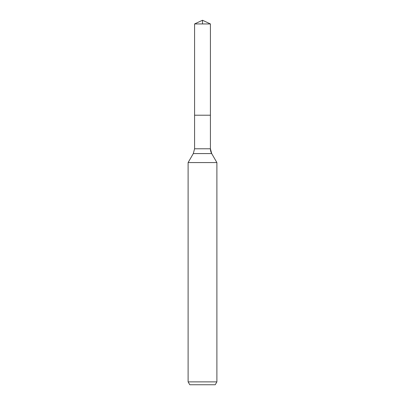 <?xml version="1.0" encoding="UTF-8"?>
<svg xmlns="http://www.w3.org/2000/svg" width="405" height="405" viewBox="0 0 405 405"><rect width="100%" height="100%" fill="white"/><g stroke="black" fill="none" stroke-linecap="round" stroke-linejoin="round"><path stroke-width="0.61" d="M188.112 381.875L216.888 381.875L215.227 384.75L189.773 384.75L188.112 381.875L188.112 162.567L193.301 153.581L194.587 148.782L194.587 115.212L210.413 115.212L210.413 23.941L202.5 20.25L210.413 23.941L194.587 23.941L194.587 115.212L210.413 115.212L210.413 23.941L202.5 20.25L202.5 23.941M188.112 162.567L216.888 162.567L211.699 153.581A9.593 9.593 0 0 1 210.413 148.782L210.413 23.941M216.888 381.875L216.888 162.567L216.888 381.875L215.227 384.75M193.301 153.581L211.699 153.581L216.888 162.567M194.587 148.782L210.413 148.782L210.413 115.212M211.699 153.581L210.413 148.782M202.5 20.25L194.587 23.941"/></g></svg>

